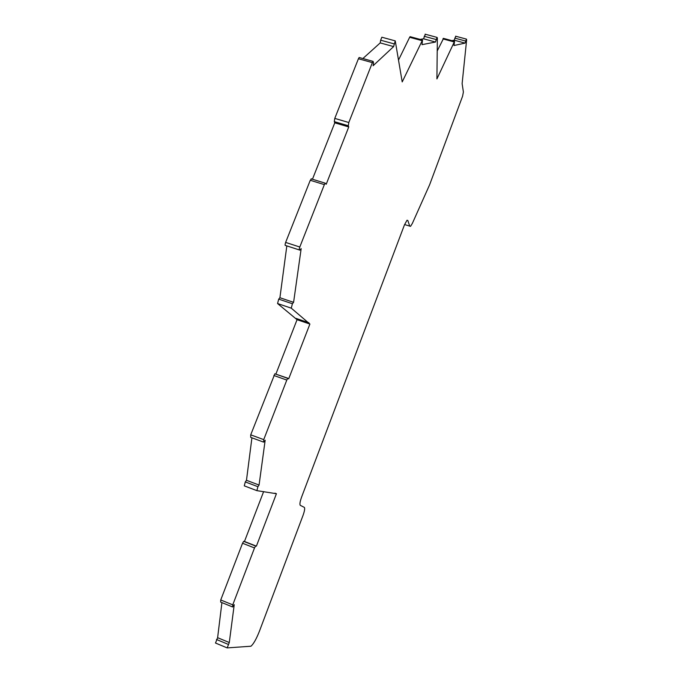 <?xml version="1.0" encoding="UTF-8"?>
<svg xmlns="http://www.w3.org/2000/svg" width="682" height="682" viewBox="0 0 682 682"><rect width="100%" height="100%" fill="white"/><g stroke="black" fill="none" stroke-linecap="round" stroke-linejoin="round"><path stroke-width="1.02" d="M425.38 34.253L423.531 38.797L420.146 39.394M443.547 38.397L437.213 50.98M455.806 36.248L454.221 40.187L451.91 40.647M221.923 602.607L217.618 637.687L215.495 643.032L227.08 647.866M263.636 491.586L244.463 541.482L243.653 541.363L242.536 543.247L220.738 599.964L220.644 602.087L232.323 606.852M251.922 437.81L246.475 480.29L245.298 481.918L244.275 485.857L256.816 490.622M287.992 378.271L274.855 373.804L250.72 434.835L250.712 437.367L263.252 441.987M404.579 224.548L410.538 226.347L412.363 223.389L429.651 184.694L462.592 96.196L463.393 92.002L462.123 83.622L466.65 39.761L466.428 39.113L465.064 43.111L453.99 45.523L454.553 41.363L436.915 78.933L437.358 37.877L437.034 37.399L435.474 42.037L422.013 44.654L422.516 40.042L402.21 81.917L395.253 40.886L393.616 46.589L373.105 65.736L373.557 62.94L373.097 61.389L372.381 62.633L348.809 122.521L348.297 125.761L348.758 126.946L326.218 184.251L325.212 183.168L324.359 184.626L299.799 247.012C299.057 249.322 299.074 250.354 299.841 250.115L301.171 248.623L293.592 302.331L292.416 303.746L291.265 308.162L309.901 324.052L297.054 319.696L275.852 374.154M297.054 319.696L277.565 303.541L278.708 299.134L292.416 303.746M286.832 245.895L279.91 297.727L278.708 299.134M311.631 178.863L310.259 180.278L285.63 242.425C284.897 244.727 284.923 245.767 285.715 245.529L299.287 249.927M348.758 126.946L334.785 122.828L312.45 179.238M334.785 122.828L334.299 121.643L334.777 118.404L348.809 122.521M359.653 57.638L359.15 57.493L358.425 58.737L334.777 118.404M382.27 37.331L381.835 37.212L380.658 40.195L380.215 42.906L362.884 58.533M410.453 37.501L410.07 36.657L409.652 37.288L398.672 59.743M309.901 324.052L288.682 378.868L287.787 378.365L286.798 380.062L263.729 439.626L263.687 442.149L265.17 440.197L259.066 485.055L257.915 486.701L256.875 490.648L276.423 493.717L256.389 546.154L255.605 546.043L254.505 547.953L232.758 604.857L232.639 606.98L234.233 604.661L229.288 642.538L227.174 647.9L250.933 646.229C253.542 644.004 256.398 638.923 259.51 631.003L302.996 515.498C304.598 510.98 305.042 508.278 304.334 507.382L300.208 505.285C299.568 504.22 300.046 501.449 301.632 496.982L404.409 225L406.975 220.286L407.827 220.482L407.035 220.235M409.729 226.16L407.827 220.482M435.474 42.037L423.531 38.797M465.064 43.111L454.221 40.187M229.288 642.538L217.618 637.687M256.389 546.154L244.463 541.482M276.423 493.717L274.957 493.163M259.066 485.055L246.475 480.29M308.903 322.765L296.014 318.392M293.592 302.331L279.91 297.727M393.616 46.589L380.215 42.906M436.113 39.522L424.153 36.282M454.186 41.952L442.925 38.908M465.601 41.039L454.758 38.115M216.475 639.477L228.163 644.337M220.738 599.964L232.758 604.857M254.505 547.953L242.536 543.247M243.858 541.303L255.801 545.984M245.298 481.918L257.915 486.701M250.72 434.835L263.729 439.626M286.798 380.062L273.849 375.484M291.265 308.162L277.565 303.541M285.63 242.425L299.799 247.012M324.359 184.626L310.259 180.278M348.297 125.761L334.299 121.643M372.381 62.633L358.425 58.737M394.085 43.878L380.658 40.195M422.107 40.673L409.652 37.288M425.082 34.168L437.034 37.399M443.3 38.328L454.553 41.363M455.585 36.197L466.428 39.113M243.653 541.363L255.605 546.043M274.855 373.804L287.787 378.365M311.128 178.829L325.212 183.168M359.15 57.493L373.097 61.389M381.835 37.212L395.253 40.886M410.07 36.657L422.516 40.042"/></g></svg>

